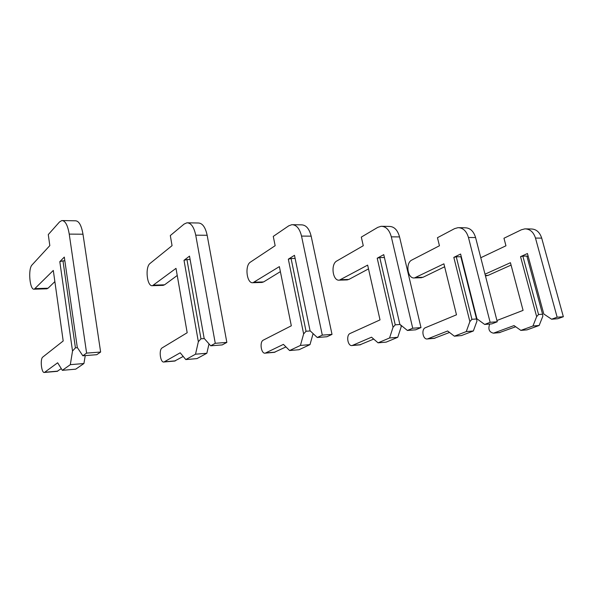 <?xml version="1.0" encoding="UTF-8"?>
<svg xmlns="http://www.w3.org/2000/svg" width="593" height="593" viewBox="0 0 593 593"><rect width="100%" height="100%" fill="white"/><g stroke="black" fill="none" stroke-linecap="round" stroke-linejoin="round"><path stroke-width="0.89" d="M62.584 220.566L75.415 220.796C78.906 220.87 81.434 225.34 82.99 234.22L100.632 352.042L96.763 354.696L82.835 355.785L77.305 347.491L64.311 257.088L59.804 261.654L62.969 260.838L75.422 347.846L77.446 347.706M59.804 261.654L72.524 351.034L70.315 364.665L62.339 370.329L57.654 362.783L44.445 372.448C41.458 373.479 39.916 358.891 42.807 357.045L63.192 340.982L53.303 270.438L34.268 289.176C29.769 290.511 27.834 268.844 32.074 264.908L49.819 245.613L48.278 234.583L59.522 221.945L61.828 220.552C65.237 220.626 67.706 225.14 69.233 234.102L86.608 353.109L82.835 355.785M64.852 260.816L62.969 260.838M72.524 351.034L75.422 347.846M85.259 355.592L83.917 363.531L70.315 364.665M83.917 363.531L75.726 369.165L62.339 370.329M61.279 368.624L57.143 371.337M54.867 281.608L48.048 288.228L46.654 288.806M100.632 352.042L86.608 353.109M187.855 222.812L198.255 222.998C202.428 223.087 205.4 227.178 207.157 235.273L226.845 342.406L222.234 344.911L210.715 345.808L204.155 338.373L189.515 256.124L184.008 260.305L186.943 259.564L200.975 338.811L204.326 338.573M184.008 260.305L198.351 341.709L195.527 354.199L185.802 359.58L180.205 352.791L163.987 361.989C160.325 363.02 158.605 349.655 162.163 347.883L187.18 332.732L176.002 268.362L152.52 285.678C146.975 286.953 144.855 267.028 150.118 263.388L172.059 245.658L170.31 235.562L184.126 224.058L186.943 222.798C191.057 222.879 193.993 227.008 195.734 235.176L215.266 343.295L210.715 345.808M190.123 259.526L186.943 259.564M198.351 341.709L200.975 338.811M209.018 343.881L206.846 353.258L195.527 354.199M206.846 353.258L196.987 358.602L185.802 359.58M183.215 356.445L174.594 361.063M177.24 275.463L164.543 284.825L162.845 285.366M226.845 342.406L215.266 343.295M292.883 224.703L301.444 224.851C306.047 224.947 309.287 228.713 311.162 236.162L332.013 334.385L326.943 336.742L317.262 337.499L310.072 330.768L294.484 255.316L288.331 259.171L291.081 258.489L306.032 331.25L310.265 330.946M288.331 259.171L303.638 333.911L300.421 345.437L289.592 350.537L283.417 344.377L265.249 353.131C261.135 354.147 259.319 341.813 263.314 340.13L291.319 325.802L279.37 266.613L252.981 282.705C246.747 283.921 244.516 265.479 250.461 262.091L275.152 245.695L273.269 236.392L288.739 225.829L291.875 224.68C296.441 224.777 299.658 228.572 301.526 236.081L322.296 335.127L317.262 337.499M295.129 258.444L291.081 258.489M303.638 333.911L306.032 331.25M313.111 333.607L309.983 344.637L300.421 345.437M309.983 344.637L299.065 349.714L289.592 350.537M285.959 346.92L274.225 352.346M280.385 271.631L263.596 281.934L261.698 282.446M332.013 334.385L322.296 335.127M382.218 226.304L389.342 226.43C394.204 226.533 397.606 230.025 399.549 236.911L420.993 327.595L415.656 329.819L407.406 330.464L399.852 324.319L383.753 254.634L377.207 258.207L379.787 257.577L395.235 324.831L400.053 324.482M377.207 258.207L393.033 327.292L389.564 337.98L378.06 342.836L371.529 337.195L352.123 345.534C347.72 346.534 345.845 335.075 350.129 333.466L380.024 319.894L367.645 265.115L339.389 280.148C332.703 281.304 330.412 264.137 336.802 260.979L363.264 245.732L361.315 237.096L377.815 227.341L381.143 226.281C385.984 226.385 389.379 229.899 391.313 236.837L412.721 328.226L407.406 330.464M384.42 257.525L379.787 257.577M393.033 327.292L395.235 324.831M400.749 325.053L401.231 326.684L397.747 337.298L389.564 337.98M401.231 326.684L400.883 325.157M397.747 337.298L386.191 342.124L378.06 342.836M373.716 339.077L359.818 344.859M368.498 268.888L348.862 279.444L346.831 279.926M420.993 327.595L412.721 328.226M459.123 227.682L465.12 227.794C470.13 227.89 473.622 231.151 475.586 237.556L497.26 321.777L491.782 323.882L484.659 324.438L476.92 318.789L460.598 254.041L453.823 257.377L456.247 256.784L471.924 319.308L476.535 318.975L460.857 256.739L456.247 256.784M453.823 257.377L469.878 321.599L466.268 331.576L454.364 336.187L447.633 330.99L427.471 338.944C422.898 339.915 420.986 329.226 425.448 327.684L456.484 314.809L443.905 263.826L414.492 277.924C407.524 279.036 405.204 262.973 411.883 260.016L439.443 245.761L437.456 237.711L454.579 228.639L458.018 227.668C463.014 227.764 466.498 231.04 468.463 237.496L490.129 322.318L484.659 324.438M460.598 254.041L476.92 318.789M469.878 321.599L471.924 319.308M476.535 318.975L476.972 321.072L473.347 330.983L466.268 331.576M473.347 330.983L461.421 335.579L454.364 336.187M449.524 332.451L434.128 338.358M444.631 266.783L423.024 277.272L420.911 277.732M497.26 321.777L490.129 322.318M526.035 228.883L531.12 228.98C536.198 229.076 539.726 232.13 541.698 238.119L563.35 316.729L557.813 318.73L551.601 319.219L543.788 313.986L527.444 253.53L520.55 256.658L522.841 256.102L538.555 314.512L542.58 314.223L526.873 256.057L522.841 256.102M520.55 256.658L536.65 316.647L532.951 326.002L520.854 330.397L514.027 325.579L493.45 333.17C489.158 332.154 487.913 329.108 489.699 324.045M527.444 253.53L543.788 313.986M480.782 257.74L505.955 245.784L503.961 238.245L521.41 229.773L524.909 228.861C529.979 228.965 533.507 232.033 535.479 238.067L557.138 317.203L551.601 319.219M496.934 320.494L523.078 310.376L510.44 262.699L485.015 274.181M536.65 316.647L538.555 314.512M542.58 314.223L542.847 316.188L539.148 325.483L532.951 326.002M527.866 256.087L526.992 256.48M539.148 325.483L527.036 329.864L520.854 330.397M515.68 326.75L499.254 332.666M511.077 265.086L488.121 275.374L485.964 275.812M563.35 316.729L557.138 317.203M57.773 371.129L44.846 372.263M48.048 288.228L35.261 288.606M82.99 234.22L69.233 234.102M175.365 360.855L164.483 361.804M164.543 284.825L153.75 285.144M207.157 235.273L195.734 235.176M275.085 352.146L265.797 352.954M263.596 281.934L254.367 282.201M311.162 236.162L301.526 236.081M360.729 344.659L352.709 345.363M348.862 279.444L340.871 279.674M399.549 236.911L391.313 236.837M435.077 338.166L428.087 338.773M423.024 277.272L416.041 277.48M475.586 237.556L468.463 237.496M500.225 332.473L494.073 333.014M488.121 275.374L485.341 275.456M541.698 238.119L535.479 238.067M57.365 371.322L44.445 372.448M47.025 288.798L34.268 289.176M174.861 361.041L163.987 361.989M163.29 285.359L152.52 285.678M274.529 352.324L265.249 353.131M262.202 282.431L252.981 282.705M360.136 344.837L352.123 345.534M347.365 279.911L339.389 280.148M434.461 338.329L427.471 338.944M421.467 277.717L414.492 277.924M499.595 332.636L493.45 333.17M486.534 275.789L485.437 275.827"/></g></svg>
